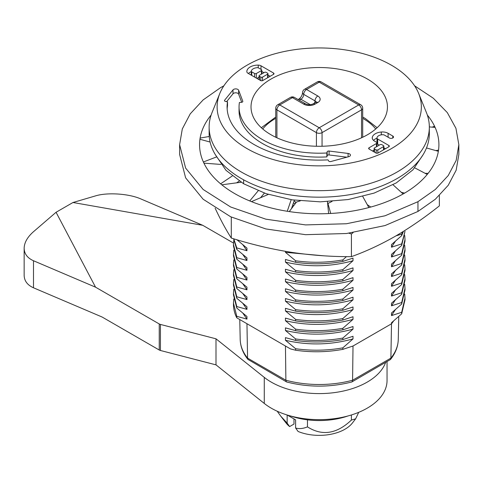 <?xml version="1.0" encoding="UTF-8"?>
<svg xmlns="http://www.w3.org/2000/svg" width="483" height="483" viewBox="0 0 483 483"><rect width="100%" height="100%" fill="white"/><g stroke="black" fill="none" stroke-linecap="round" stroke-linejoin="round"><path stroke-width="0.72" d="M291.774 207.793A87.761 50.667 0 0 0 292.082 207.853M209.248 136.49L200.113 138.066L200.113 139.315M216.396 156.993L203.373 161.986A119.675 69.093 0 0 0 203.917 163.151A119.675 69.093 0 0 0 210.775 173.886A119.675 69.093 0 0 0 220.61 183.824A119.675 69.093 0 0 0 221.806 184.808A119.675 69.093 0 0 0 234.611 193.544A119.675 69.093 0 0 0 249.741 200.94A119.675 69.093 0 0 0 251.45 201.628A119.675 69.093 0 0 0 268.657 207.31A119.675 69.093 0 0 0 287.252 211.27A119.675 69.093 0 0 0 289.269 211.578A119.675 69.093 0 0 0 308.8 213.516A119.675 69.093 0 0 0 328.621 213.571A119.675 69.093 0 0 0 330.704 213.462A119.675 69.093 0 0 0 350.205 211.427A119.675 69.093 0 0 0 368.861 207.557A119.675 69.093 0 0 0 370.751 207.05A119.675 69.093 -0 0 0 387.873 201.284A119.675 69.093 0 0 0 403.112 193.967A119.675 69.093 0 0 0 404.591 193.115A119.675 69.093 -0 0 0 417.264 184.319A119.675 69.093 0 0 0 427.244 174.435A119.675 69.093 0 0 0 428.131 173.343A119.675 69.093 -0 0 0 434.827 162.572A119.675 69.093 0 0 0 438.353 151.312A119.675 69.093 0 0 0 438.534 150.11A119.675 69.093 -0 0 0 438.449 138.669A119.675 69.093 -0 0 0 435.092 127.391A119.675 69.093 0 0 0 434.549 126.226A119.675 69.093 -0 0 0 427.69 115.491A119.675 69.093 -0 0 0 427.334 115.051M232.238 176.005L220.61 183.824M239.236 181.077L236.616 182.84M258.188 190.797L249.741 200.94M264.4 193.115L260.687 197.565M251.45 201.628L268.319 194.401M291.201 199.69L287.252 211.27M294.376 200.161L291.478 208.65M289.269 211.578L296.459 202.039L300.281 200.874M327.456 201.671L328.621 213.571M330.704 213.462L327.951 203.47L332.069 201.405M327.951 203.47L327.951 206.7M362.763 196.503L368.861 207.557M393.029 184.784L403.112 193.967M414.746 167.855L427.244 174.435M426.495 147.949L438.353 151.312M429.333 126.902L435.092 127.391M211.131 115.051A119.675 69.093 0 0 0 210.334 116.035A119.675 69.093 0 0 0 203.639 126.806A119.675 69.093 -0 0 0 200.113 138.066A119.675 69.093 0 0 0 199.932 139.267A119.675 69.093 0 0 0 200.016 150.708A119.675 69.093 0 0 0 203.373 161.986M210.334 116.035L210.751 116.252M199.932 139.267L210.105 142.044M203.917 163.151L220.966 164.437M221.806 184.808L241.077 182.242M370.751 207.05L367.261 204.665M404.591 193.115L401.264 192.288M428.131 173.343L425.088 173.3M438.534 150.11L435.841 150.599M434.549 127.343L434.549 126.226L432.219 127.144M348.943 233.223L351.419 233.977L351.419 256.648C331.58 256.769 311.559 255.32 291.358 252.307C271.168 249.071 251.148 244.326 231.291 238.065C225.972 229.787 220.61 219.88 215.201 208.336L215.122 208.167M439.361 195.537L439.361 205.873C424.835 217.453 410.176 227.565 395.39 236.211C380.604 244.639 365.951 251.45 351.419 256.648M231.291 238.065L231.291 217.066M351.419 233.977L353.103 232.661M414.595 85.811L433.336 98.236L447.306 112.599L455.934 128.303L458.85 144.689L458.85 154.457L456.169 170.185L448.224 185.309L435.322 199.244L417.958 211.457L385.048 225.549L346.474 233.518L305.546 234.678L265.807 228.93L230.663 216.77L203.144 199.244L185.629 177.859L179.616 154.457L179.616 144.689L182.296 128.961L190.242 113.843L203.144 99.909L220.508 87.689L223.871 85.811M458.85 144.689L456.169 160.416L448.224 175.534L435.322 189.469L417.958 201.689L385.048 215.78L346.474 223.75L305.546 224.909L265.807 219.161L230.663 207.002L203.144 189.475L185.629 168.09L179.616 144.689M292.71 205.04L294.026 205.269M236.779 239.653L246.958 248.105L246.958 250.731L236.779 247.924L236.779 249.421L246.958 257.874L246.958 260.506L236.779 257.699L236.779 259.196L246.958 267.642L246.958 270.275L236.779 267.467L236.779 268.965L246.958 277.417L246.958 280.049L236.779 277.236L236.779 278.739L246.958 287.186L246.958 289.818L236.779 287.011L236.779 288.508L246.958 296.96L246.958 299.587L236.779 296.779L236.779 298.277L246.958 306.729L246.958 309.361L236.779 306.554L236.779 308.051L246.958 316.498L246.958 319.13L236.779 316.323L236.779 317.82L285.453 346.015L285.882 380.242L286.051 381.262L286.775 382.011C308.414 387.493 330.052 387.493 351.69 382.011L352.415 381.262L352.584 380.242L353.013 346.015L342.839 349.354L342.839 347.857L353.013 338.915L353.013 336.283L342.839 339.585L342.839 338.082L353.013 329.14L353.013 326.514L342.839 329.811L342.839 328.313L353.013 319.372L353.013 316.739L342.839 320.042L342.839 318.545L353.013 309.603L353.013 306.971L342.839 310.267L342.839 308.77L353.013 299.828L353.013 297.196L342.839 300.498L342.839 299.001L353.013 290.06L353.013 287.427L342.839 290.724L342.839 289.226L353.013 280.285L353.013 277.653L342.839 280.955L342.839 279.458L353.013 270.516L353.013 267.884L342.839 271.186L342.839 269.683L353.013 260.742L353.013 258.115L342.839 261.412L342.839 259.914L346.474 256.618M285.453 251.341L285.453 252.331L295.626 260.784L295.626 262.281L285.453 259.474L285.453 262.106L295.626 270.552L295.626 272.05L285.453 269.242L285.453 271.875L295.626 280.327L295.626 281.824L285.453 279.017L285.453 281.643L295.626 290.096L295.626 291.593L285.453 288.786L285.453 291.418L295.626 299.865L295.626 301.368L285.453 298.554L285.453 301.187L295.626 309.639L295.626 311.137L285.453 308.329L285.453 310.961L295.626 319.408L295.626 320.905L285.453 318.098L285.453 320.73L295.626 329.183L295.626 330.68L285.453 327.872L285.453 330.499L295.626 338.951L295.626 340.449L285.453 337.641L285.453 340.274L295.626 348.726L295.626 350.223L290.476 348.913L285.453 346.015M293.368 203.108L295.3 203.578M294.141 200.856L295.626 202.154L295.626 203.144M246.958 269.079L246.958 270.275L242.907 264.4M246.958 249.536L246.958 250.731L242.907 244.857M404.718 294.105L404.995 298.21L401.687 312.308L401.687 313.805L391.508 322.747L391.508 323.791L353.013 346.015M401.687 312.308L391.508 315.604L395.335 309.718M396.006 235.855L401.687 234.134L401.687 235.632L391.508 244.573L391.508 247.205L401.687 243.909L401.687 245.406L391.508 254.348L391.508 256.98L401.687 253.678L401.687 255.175L391.508 264.116L391.508 266.749L401.687 263.452L401.687 264.95L391.508 273.891L391.508 276.524L401.687 273.221L401.687 274.718L391.508 283.66L391.508 286.292L401.687 282.99L401.687 284.493L391.508 293.435L391.508 296.061L401.687 292.764L401.687 294.262L391.508 303.203L391.508 305.836L401.687 302.533L401.687 304.03L391.508 312.972L391.508 315.604M215.303 154.59L225.978 170.312L243.637 183.775L266.073 193.677L292.215 199.847L320.247 201.846L348.207 199.539L374.144 193.085L396.247 182.936L412.977 169.799L423.162 154.59M219.807 93.461L212.037 112.599A110.1 63.563 0 0 0 209.133 127.101L209.133 133.616A110.1 63.563 0 0 0 319.233 197.179A110.1 63.563 0 0 0 429.333 133.616L429.333 127.101A110.1 63.563 0 0 0 426.429 112.599L418.658 93.461A102.118 58.956 180 0 1 368.885 158.424A102.118 58.956 180 0 1 247.024 148.595A102.118 58.956 180 0 1 219.807 93.461A102.118 58.956 180 0 1 291.243 50.208A102.118 58.956 180 0 1 391.441 65.217A102.118 58.956 180 0 1 418.658 93.461M367.466 79.061A68.212 39.383 180 0 1 387.444 107.003A68.212 39.383 180 0 1 319.233 146.289A68.212 39.383 180 0 1 251.021 107.003A68.212 39.383 180 0 1 293.054 70.542A68.212 39.383 180 0 1 367.466 79.061M209.133 127.101A110.1 63.563 0 0 0 319.233 190.664A110.1 63.563 0 0 0 429.333 127.101M273.529 73.03A1.594 0.924 180 0 1 274 73.682A1.594 0.924 180 0 1 273.529 74.334L262.812 80.522A1.594 0.924 180 0 1 260.554 80.522L248.014 73.277A3.991 2.3 180 0 1 246.843 71.695A11.187 6.46 180 0 1 246.843 71.569A11.187 6.46 180 0 1 258.242 65.114A3.991 2.3 180 0 1 260.989 65.791L273.529 73.03L273.529 74.334M326.858 152.99A80.178 46.29 180 0 1 239.055 106.906A80.178 46.29 180 0 1 239.417 102.505L241.47 102.324A1.594 0.924 0 0 0 242.822 101.418A1.594 0.924 0 0 0 242.786 101.219L238.632 90.249A2.995 1.727 0 0 0 236.042 88.902A2.995 1.727 0 0 0 233.005 89.886L224.643 100.192A1.594 0.924 0 0 0 224.492 100.579A1.594 0.924 0 0 0 225.555 101.448L227.505 101.847A92.144 53.202 0 0 0 227.088 106.906A92.144 53.202 0 0 0 327.993 159.867L328.688 160.99A1.594 0.924 0 0 0 330.867 161.521L348.72 156.691A2.995 1.727 0 0 0 350.441 155.128A2.995 1.727 0 0 0 348.086 153.437L329.086 151.04A1.594 0.924 0 0 0 327.166 151.807L326.858 152.99L326.858 156.897L327.166 155.713A1.594 0.924 180 0 1 329.086 154.952L346.86 157.192M392.8 136.025L388.097 133.314A7.976 4.607 0 0 0 381.298 132.01A10.65 6.146 0 0 0 372.308 137.202A7.976 4.607 0 0 0 372.224 137.872A7.976 4.607 0 0 0 374.56 141.127L376.444 142.213A1.594 0.924 180 0 1 376.909 142.865A1.594 0.924 180 0 1 376.444 143.517L369.109 147.756A1.594 0.924 0 0 0 368.644 148.402A1.594 0.924 0 0 0 369.109 149.054L375.877 152.966A1.594 0.924 0 0 0 378.135 152.966L388.851 146.778A1.594 0.924 0 0 0 389.322 146.126A1.594 0.924 0 0 0 388.851 145.474L377.682 139.026A2.391 1.383 180 0 1 376.981 138.047A2.391 1.383 180 0 1 376.981 138.011A5.862 3.387 180 0 1 382.705 134.709A2.391 1.383 180 0 1 384.456 135.113L389.419 137.981A2.391 1.383 0 0 0 392.027 138.283A2.391 1.383 0 0 0 393.506 137.003A2.391 1.383 0 0 0 392.8 136.025L392.8 137.981M381.799 144.659L383.496 145.637A1.195 0.688 180 0 1 383.846 146.126A1.195 0.688 180 0 1 383.496 146.615L377.851 149.869A1.195 0.688 180 0 1 376.16 149.869L374.47 148.891A1.195 0.688 180 0 1 374.12 148.402A1.195 0.688 180 0 1 374.47 147.919L380.109 144.659A1.195 0.688 180 0 1 381.799 144.659M373.492 140.366A10.65 6.146 180 0 1 376.981 138.174M372.496 151.01L374.12 150.074M376.981 138.084L376.981 143.228A2.391 1.383 0 0 0 376.981 143.258A2.391 1.383 0 0 0 377.682 144.236L379.264 145.148M383.846 147.792L385.47 148.728M266.199 72.378L267.606 73.193A1.195 0.688 180 0 1 267.956 73.682A1.195 0.688 180 0 1 267.606 74.171L262.529 77.099A1.195 0.688 180 0 1 260.838 77.099L259.431 76.29A1.195 0.688 180 0 1 259.075 75.801A1.195 0.688 180 0 1 259.431 75.312L264.503 72.378A1.195 0.688 180 0 1 266.199 72.378M258.508 67.94L261.406 69.612A1.195 0.688 180 0 1 261.756 70.101A1.195 0.688 180 0 1 261.406 70.584L256.328 73.519A1.195 0.688 180 0 1 254.632 73.519L251.74 71.846A1.594 0.924 180 0 1 251.275 71.194A1.594 0.924 180 0 1 251.287 71.079A6.798 3.924 180 0 1 257.179 67.674A1.594 0.924 180 0 1 258.508 67.94M256.89 78.403L259.075 77.141M251.275 71.635A11.187 6.46 0 0 0 248.395 73.501M270.148 76.29L267.956 75.022M263.941 72.704L261.756 71.442M239.055 106.906L239.055 110.812A80.178 46.29 0 0 0 326.858 156.897M226.612 101.665L233.005 93.793A2.995 1.727 180 0 1 236.042 92.808A2.995 1.727 180 0 1 238.632 94.155L241.717 102.293M227.149 108.862A92.144 53.202 180 0 1 227.505 105.759L227.505 101.847M286.558 381.926L247.936 359.4L247.574 358.12L246.958 323.791M393.567 321.014A79.78 46.06 0 0 1 391.508 323.791L390.892 358.12L390.427 359.545L351.908 381.926M233.47 303.131L233.47 304.284A85.763 49.514 180 0 0 235.619 315.302A85.811 47.696 0.3 0 0 236.779 317.82M233.784 238.825L236.779 247.924M236.779 249.421L233.585 238.765M242.907 254.632L246.958 260.506M233.784 240.365L233.47 244.464L236.779 257.699M236.779 259.196L233.47 246.034M233.784 250.134L233.47 254.239L236.779 267.467M236.779 268.965L233.47 255.809M242.907 274.175L246.958 280.049M233.784 259.908L233.47 264.008L236.779 277.236M236.779 278.739L233.47 265.578M242.907 283.944L246.958 289.818M233.784 269.677L233.47 273.776L236.779 287.011M236.779 288.508L233.47 275.352M242.907 293.712L246.958 299.587M233.784 279.452L233.47 283.551L236.779 296.779M236.779 298.277L233.47 285.121M242.907 303.487L246.958 309.361M233.784 289.22L233.47 293.32L236.779 306.554M236.779 308.051L233.47 294.89M242.907 313.256L246.958 319.13M233.784 298.995L233.47 303.095L236.779 316.323M295.626 350.223C311.366 352.524 327.1 352.234 342.839 349.354M295.626 348.726C311.366 350.936 327.1 350.652 342.839 347.857M285.453 340.274C307.973 345.55 330.493 345.097 353.013 338.915M342.839 339.585C327.1 342.459 311.366 342.749 295.626 340.449M295.626 338.951C311.366 341.167 327.1 340.877 342.839 338.082M285.453 330.499C307.973 335.782 330.493 335.329 353.013 329.14M342.839 329.811C327.1 332.69 311.366 332.98 295.626 330.68M295.626 329.183C311.366 331.398 327.1 331.109 342.839 328.313M285.453 320.73C307.973 326.007 330.493 325.554 353.013 319.372M342.839 320.042C327.1 322.922 311.366 323.212 295.626 320.905M295.626 319.408C311.366 321.624 327.1 321.334 342.839 318.545M285.453 310.961C307.973 316.238 330.493 315.785 353.013 309.603M342.839 310.267C327.1 313.147 311.366 313.437 295.626 311.137M295.626 309.639C311.366 311.855 327.1 311.565 342.839 308.77M285.453 301.187C307.973 306.47 330.493 306.017 353.013 299.828M342.839 300.498C327.1 303.378 311.366 303.668 295.626 301.368M295.626 299.865C311.366 302.08 327.1 301.79 342.839 299.001M285.453 291.418C307.973 296.695 330.493 296.242 353.013 290.06M342.839 290.724C327.1 293.604 311.366 293.893 295.626 291.593M295.626 290.096C311.366 292.312 327.1 292.022 342.839 289.226M285.453 281.643C307.973 286.926 330.493 286.473 353.013 280.285M342.839 280.955C327.1 283.835 311.366 284.125 295.626 281.824M295.626 280.327C311.366 282.543 327.1 282.253 342.839 279.458M285.453 271.875C307.973 277.151 330.493 276.699 353.013 270.516M342.839 271.186C327.1 274.066 311.366 274.35 295.626 272.05M295.626 270.552C311.366 272.768 327.1 272.478 342.839 269.683M285.453 262.106C307.973 267.383 330.493 266.93 353.013 260.742M342.839 261.412C327.1 264.292 311.366 264.581 295.626 262.281M295.626 260.784C311.366 263 327.1 262.71 342.839 259.914M285.453 252.331L323.646 255.797M295.626 202.154L296.302 202.25M327.607 203.216L328.633 203.138M401.687 234.134L402.683 231.858M403.396 231.417L401.687 235.632M391.508 247.205L395.335 241.319M401.687 243.909L404.995 231.345M404.995 231.381L401.687 245.406M391.508 256.98L395.335 251.094M401.687 253.678L404.995 239.58L404.718 235.481M404.995 241.15L401.687 255.175M391.508 266.749L395.335 260.862M401.687 263.452L404.995 249.349L404.718 245.249M404.995 250.919L401.687 264.95M391.508 276.524L395.335 270.637M401.687 273.221L404.995 259.123L404.718 255.024M404.995 260.693L401.687 274.718M391.508 286.292L395.335 280.406M401.687 282.99L404.995 268.892L404.718 264.793M404.995 270.462L401.687 284.493M391.508 296.061L395.335 290.174M401.687 292.764L404.995 278.667L404.718 274.561M404.995 280.237L401.687 294.262M391.508 305.836L395.335 299.949M401.687 302.533L404.995 288.436L404.718 284.336M404.995 290.005L401.687 304.03M401.687 313.805L404.995 299.78M385.609 362.467A67.813 39.153 180 0 1 333.348 392.739A67.813 39.153 180 0 1 264.267 377.374L215.998 338.812L160.428 324.431A3.991 2.3 180 0 1 159.239 323.954L95.549 287.186L33.496 260.748C27.41 258.025 24.295 253.865 24.15 248.262C24.295 242.599 27.41 237.081 33.496 231.707L56.064 212.272L95.549 287.186M233.506 243.064L202.739 225.301L140.686 198.869C128.876 193.653 107.359 192.228 95.549 195.881L72.987 202.504L202.739 225.301M72.987 202.504L56.064 212.272M24.15 248.262L24.15 275.31C24.295 280.913 27.41 285.073 33.496 287.796L102.106 317.023L159.239 350.012A3.991 2.3 0 0 0 160.428 350.483L215.998 364.864L264.267 403.432A67.813 39.153 0 0 0 340.104 417.753A67.813 39.153 0 0 0 387.046 380.501L387.046 361.634M215.998 338.812L215.998 364.864M293.984 418.924L293.984 424.062L289.625 426.58L287.156 423.126L287.156 414.994M287.21 415.012L295.614 419.866L295.614 428.01L298.089 431.464A36.382 21.004 0 0 0 352.445 422.951L355.645 418.821L358.724 412.331M277.218 411.232L280.75 416.141L287.156 423.126M280.75 416.141L286.021 422.951A36.382 21.004 0 0 0 289.625 426.58M295.614 428.01C299.164 429.061 303.113 428.681 307.466 426.869C322.107 436.215 336.748 433.951 351.389 420.077L355.645 418.821M290.488 415.96A55.847 32.24 0 0 0 347.977 415.96M307.466 419.836L307.466 426.869M351.389 414.969L351.389 420.077M417.958 201.689L417.958 211.457M383.496 149.869L383.496 146.615M377.851 153.093L377.851 149.869M376.16 153.093L376.16 149.869M374.47 152.151L374.47 148.891M388.097 137.22L388.097 133.314M381.298 134.829L381.298 132.01M372.308 138.543L372.308 137.202M376.444 146.778L376.444 143.517M369.109 149.054L369.109 147.756M388.851 146.778L388.851 145.474M377.682 144.236L377.682 139.026M259.431 79.87L259.431 76.29M260.838 80.649L260.838 77.099M262.529 80.649L262.529 77.099M267.606 77.751L267.606 74.171M251.275 71.194L251.275 75.161L251.287 71.309M251.74 75.433L251.74 71.846M254.632 77.099L254.632 73.519M256.328 78.077L256.328 73.519M261.406 74.171L261.406 70.584M258.242 67.819L258.242 65.114M260.989 69.371L260.989 65.791M242.786 101.611L242.786 101.219M238.632 94.155L238.632 90.249M233.005 93.793L233.005 89.886M224.643 100.971L224.643 100.192M348.086 156.86L348.086 153.437M329.086 154.952L329.086 151.04M327.166 155.713L327.166 151.807M375.726 128.973A62.229 35.929 0 0 0 363.234 118.631A62.229 35.929 0 0 0 362.709 118.335M275.757 118.335A62.229 35.929 0 0 0 262.74 128.973M361.544 137.794L361.544 109.84L322.052 132.638L322.052 146.252M316.413 146.252L316.413 132.638L276.922 109.84L276.922 137.794M315.001 104.141A7.976 4.607 180 0 1 303.716 104.141L292.438 97.626L279.742 104.95L319.233 127.754L358.724 104.95L319.233 82.152L306.542 89.482L317.82 95.996A7.976 4.607 180 0 1 317.82 102.511L315.001 104.141A3.991 2.3 60 0 0 313.008 103.942C310.575 104.98 308.142 104.98 305.715 103.942L294.431 97.427A3.991 2.3 120 0 0 292.438 97.626A3.991 2.3 -120 0 0 290.44 97.427L277.749 104.757A3.991 3.991 0 0 0 275.757 108.21L275.757 137.25M310.346 104.708L300.897 99.25L299.249 100.204M303.716 104.141A3.991 2.3 -60 0 1 305.715 103.942M313.008 103.942L315.828 102.311A3.991 2.3 60 0 1 317.82 102.511M316.111 102.124A3.991 2.3 0 0 0 315.001 100.881A3.991 2.3 -60 0 1 317.82 95.996M275.757 108.21A3.991 2.3 180 0 0 276.922 109.84A3.991 2.3 -60 0 1 279.742 104.95A3.991 2.3 -120 0 0 277.749 104.757M319.233 127.754A3.991 2.3 120 0 0 316.413 132.638A3.991 2.3 180 0 0 322.052 132.638A3.991 2.3 60 0 0 319.233 127.754M317.24 81.953A3.991 2.3 60 0 1 319.233 82.152A3.991 2.3 -60 0 1 321.225 81.953A3.991 3.991 0 0 0 317.24 81.953L304.544 89.283A3.991 2.3 60 0 1 306.542 89.482A3.991 2.3 120 0 0 303.716 94.366A3.991 2.3 -60 0 1 300.897 99.25A3.991 2.3 60 0 0 298.905 99.057C301.024 97.469 302.237 95.362 302.551 92.736A3.991 2.3 0 0 0 303.716 94.366L315.001 100.881A3.991 2.3 -60 0 1 314.469 103.096M358.724 104.95A3.991 2.3 60 0 1 361.544 109.84A3.991 2.3 180 0 0 362.709 108.21A3.991 3.991 0 0 0 360.716 104.757A3.991 2.3 120 0 0 358.724 104.95M243.637 179.827L243.637 183.775M248.039 359.545C243.027 353.296 240.413 346.589 240.196 339.428A79.043 45.631 0 0 0 247.574 358.12L285.882 380.242A79.043 45.631 0 0 0 352.584 380.242L390.892 358.12A79.043 45.631 0 0 0 398.27 339.428L398.759 316.468M159.239 350.012L159.239 323.954M33.496 260.748L33.496 287.796M160.428 324.431L160.428 350.483M264.267 377.374L264.267 403.432M383.846 146.126L383.846 149.67M374.12 148.402L374.12 151.946M376.909 142.865L376.909 146.506M376.981 138.047L376.981 143.258M259.075 75.801L259.075 79.665M261.756 70.101L261.756 73.965M267.956 73.682L267.956 77.552M315.828 102.311L316.311 101.949L316.172 102.511M321.225 81.953L360.716 104.757M362.709 108.21L362.709 137.25M294.431 97.427A3.991 3.991 0 0 0 290.44 97.427M298.077 99.534L298.905 99.057M304.544 89.283A3.991 3.991 0 0 0 302.551 92.736M377.12 127.735L365.233 118.438L362.709 117.055M261.345 127.735L275.757 117.055M390.427 359.545C395.444 353.296 398.052 346.589 398.27 339.428M240.196 339.428L239.773 319.643M233.47 244.501L233.47 245.998M233.47 254.275L233.47 255.773M233.47 264.044L233.47 265.541M233.47 273.813L233.47 275.316M233.47 283.587L233.47 285.085M233.47 293.356L233.47 294.853M404.995 239.616L404.995 241.114M404.995 249.385L404.995 250.888M404.995 259.16L404.995 260.657M404.995 268.928L404.995 270.426M404.995 278.703L404.995 280.2M404.995 288.472L404.995 289.969M404.995 298.24L404.995 299.744"/></g></svg>
